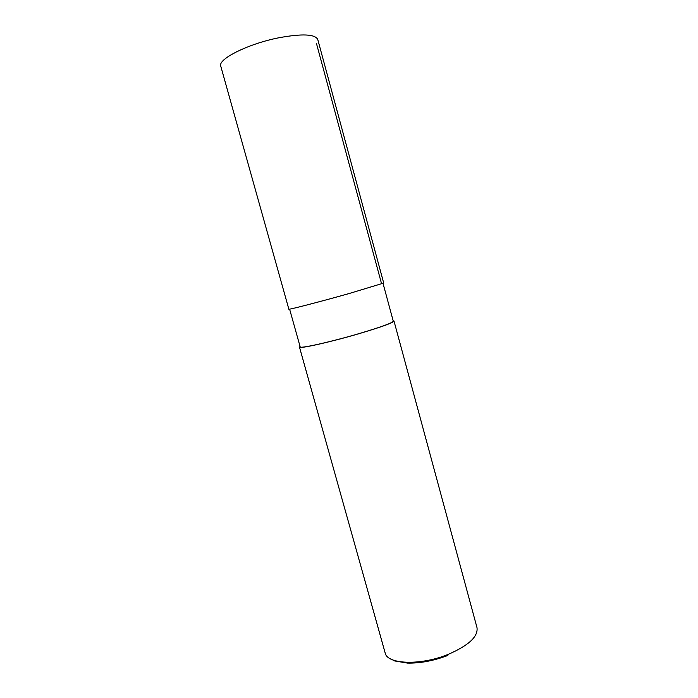 <?xml version="1.0" encoding="UTF-8"?>
<svg xmlns="http://www.w3.org/2000/svg" width="698" height="698" viewBox="0 0 698 698"><rect width="100%" height="100%" fill="white"/><g stroke="black" fill="none" stroke-linecap="round" stroke-linejoin="round"><path stroke-width="1.05" d="M278.903 37.762C302.112 33.513 315.068 34.089 317.764 39.489L383.708 283.056L349.044 293.561C319.544 301.876 287.742 310.095 288.85 309.179L220.777 66.205C217.427 59.251 248.017 43.817 278.903 37.762M289.609 309.144L300.175 346.871C299.425 348.948 330.922 341.933 359.758 333.408C381.361 326.952 392.538 322.886 393.279 321.228L383.036 283.405M300.035 346.374L299.468 347.072C298.7 349.183 330.678 342.055 359.967 333.4C381.893 326.847 393.236 322.72 393.995 321.036L393.149 320.731M381.466 283.371L316.517 43.677M299.468 347.072L385.156 652.927C387.058 664.374 420.405 665.779 448.003 654.462C468.585 645.563 478.252 636.62 476.996 627.624L393.995 321.036M447.889 655.422C433.824 660.77 420.388 663.327 407.571 663.1L394.693 660.954L389.554 658.301"/></g></svg>
